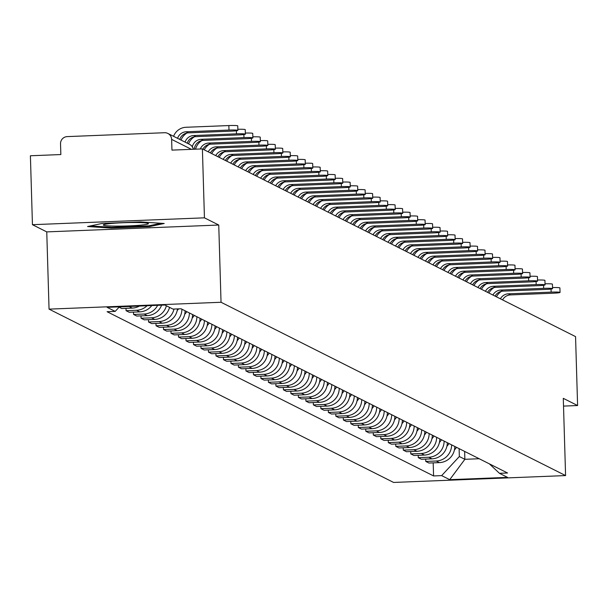 <?xml version="1.0" encoding="UTF-8"?>
<svg xmlns="http://www.w3.org/2000/svg" width="608" height="608" viewBox="0 0 608 608"><rect width="100%" height="100%" fill="white"/><g stroke="black" fill="none" stroke-linecap="round" stroke-linejoin="round"><path stroke-width="0.91" d="M204.44 217.831L32.444 224.694L46.755 231.891L49.05 309.13L393.589 482.44L565.584 475.578L221.038 302.267L218.751 225.028L204.44 217.831L202.396 148.907L575.556 336.612L577.6 405.536L563.289 398.339L565.584 475.578M32.444 224.694L30.4 155.77L60.846 154.554L60.526 143.815A6.946 6.863 -63.3 0 1 67.199 136.61L164.548 132.726A6.946 6.863 -63.3 0 1 167.876 133.448L189.628 144.392A6.946 6.863 116.7 0 1 193.276 149.272M563.517 406.098L577.6 405.536M191.429 149.34L171.631 139.384L171.95 150.115L202.396 148.907M171.631 139.384A6.946 6.863 -63.3 0 0 167.876 133.448M130.264 306.409A15.983 15.793 116.7 0 1 129.086 306.5L119.35 306.888M119.092 307.169L121.76 308.514L132.255 308.096A15.983 15.793 -63.3 0 0 139.437 306.044M147.06 305.74A15.983 15.793 116.7 0 1 136.58 310.27L126.084 310.688L129.253 312.284L139.749 311.866A15.983 15.793 -63.3 0 0 151.802 305.55M126.016 308.347L126.084 310.688M157.647 305.315A15.983 15.793 116.7 0 1 144.066 314.04L133.578 314.458L136.747 316.054L147.235 315.636A15.983 15.793 -63.3 0 0 161.584 305.163M133.509 312.117L133.578 314.458M166.394 305.778A15.983 15.793 116.7 0 1 151.559 317.809L141.071 318.227L144.24 319.823L154.728 319.405A15.983 15.793 -63.3 0 0 169.564 307.374M140.995 315.886L141.071 318.227M174.01 309.046A15.983 15.793 116.7 0 1 159.053 321.579L148.557 321.997L151.726 323.593L162.222 323.175A15.983 15.793 -63.3 0 0 177.475 308.91M148.489 319.648L148.557 321.997M181.898 309.191A15.983 15.793 116.7 0 1 166.546 325.348L156.051 325.766L159.22 327.355L169.716 326.937A15.983 15.793 -63.3 0 0 185.068 310.787M155.982 323.418L156.051 325.766M189.392 312.96A15.983 15.793 116.7 0 1 174.032 329.11L163.544 329.536L166.714 331.124L177.209 330.706A15.983 15.793 -63.3 0 0 192.561 314.556M163.476 327.188L163.544 329.536M196.886 316.73A15.983 15.793 116.7 0 1 181.526 332.88L171.038 333.298L174.207 334.894L184.695 334.476A15.983 15.793 -63.3 0 0 200.055 318.326M170.97 330.957L171.038 333.298M204.379 320.5A15.983 15.793 116.7 0 1 189.02 336.65L178.532 337.068L181.701 338.664L192.189 338.246A15.983 15.793 -63.3 0 0 207.548 322.088M178.456 334.727L178.532 337.068M211.873 324.269A15.983 15.793 116.7 0 1 196.513 340.419L186.018 340.837L189.187 342.433L199.682 342.015A15.983 15.793 -63.3 0 0 215.042 325.858M185.949 338.496L186.018 340.837M219.359 328.031A15.983 15.793 116.7 0 1 204.007 344.189L193.511 344.607L196.68 346.203L207.176 345.785A15.983 15.793 -63.3 0 0 222.528 329.627M193.443 342.266L193.511 344.607M226.852 331.801A15.983 15.793 116.7 0 1 211.493 347.958L201.005 348.376L204.174 349.972L214.67 349.554A15.983 15.793 -63.3 0 0 230.022 333.397M200.936 346.028L201.005 348.376M234.346 335.57A15.983 15.793 116.7 0 1 218.986 351.728L208.498 352.146L211.668 353.742L222.156 353.316A15.983 15.793 -63.3 0 0 237.515 337.166M208.43 349.798L208.498 352.146M241.84 339.34A15.983 15.793 116.7 0 1 226.48 355.498L215.992 355.916L219.161 357.504L229.649 357.086A15.983 15.793 -63.3 0 0 245.009 340.936M215.916 353.567L215.992 355.916M249.333 343.11A15.983 15.793 116.7 0 1 233.974 359.26L223.478 359.685L226.647 361.274L237.143 360.856A15.983 15.793 -63.3 0 0 252.502 344.706M223.41 357.337L223.478 359.685M256.819 346.879A15.983 15.793 116.7 0 1 241.467 363.029L230.972 363.447L234.141 365.043L244.636 364.625A15.983 15.793 -63.3 0 0 259.988 348.475M230.903 361.106L230.972 363.447M264.313 350.649A15.983 15.793 116.7 0 1 248.953 366.799L238.465 367.217L241.634 368.813L252.13 368.395A15.983 15.793 -63.3 0 0 267.482 352.237M238.397 364.876L238.465 367.217M271.806 354.418A15.983 15.793 116.7 0 1 256.447 370.568L245.959 370.986L249.128 372.582L259.616 372.164A15.983 15.793 -63.3 0 0 274.976 356.007M245.89 368.646L245.959 370.986M279.3 358.18A15.983 15.793 116.7 0 1 263.94 374.338L253.452 374.756L256.622 376.352L267.11 375.934A15.983 15.793 -63.3 0 0 282.469 359.776M253.376 372.415L253.452 374.756M286.794 361.95A15.983 15.793 116.7 0 1 271.434 378.108L260.938 378.526L264.108 380.122L274.603 379.704A15.983 15.793 -63.3 0 0 289.963 363.546M260.87 376.177L260.938 378.526M294.28 365.72A15.983 15.793 116.7 0 1 278.928 381.877L268.432 382.295L271.601 383.891L282.097 383.466A15.983 15.793 -63.3 0 0 297.449 367.316M268.364 379.947L268.432 382.295M301.773 369.489A15.983 15.793 116.7 0 1 286.414 385.647L275.926 386.065L279.095 387.653L289.59 387.235A15.983 15.793 -63.3 0 0 304.942 371.085M275.857 383.716L275.926 386.065M309.267 373.259A15.983 15.793 116.7 0 1 293.907 389.409L283.419 389.827L286.588 391.423L297.076 391.005A15.983 15.793 -63.3 0 0 312.436 374.855M283.351 387.486L283.419 389.827M316.76 377.028A15.983 15.793 116.7 0 1 301.401 393.178L290.913 393.596L294.082 395.192L304.57 394.774A15.983 15.793 -63.3 0 0 319.93 378.624M290.837 391.256L290.913 393.596M324.254 380.798A15.983 15.793 116.7 0 1 308.894 396.948L298.399 397.366L301.568 398.962L312.064 398.544A15.983 15.793 -63.3 0 0 327.423 382.386M298.33 395.025L298.399 397.366M331.74 384.56A15.983 15.793 116.7 0 1 316.388 400.718L305.892 401.136L309.062 402.732L319.557 402.314A15.983 15.793 -63.3 0 0 334.909 386.156M305.824 398.795L305.892 401.136M339.234 388.33A15.983 15.793 116.7 0 1 323.874 404.487L313.386 404.905L316.555 406.501L327.043 406.083A15.983 15.793 -63.3 0 0 342.403 389.926M313.318 402.564L313.386 404.905M346.727 392.099A15.983 15.793 116.7 0 1 331.368 408.257L320.88 408.675L324.049 410.271L334.537 409.853A15.983 15.793 -63.3 0 0 349.896 393.695M320.811 406.326L320.88 408.675M354.221 395.869A15.983 15.793 116.7 0 1 338.861 412.026L328.373 412.444L331.542 414.033L342.03 413.615A15.983 15.793 -63.3 0 0 357.39 397.465M328.297 410.096L328.373 412.444M361.714 399.638A15.983 15.793 116.7 0 1 346.355 415.788L335.859 416.214L339.028 417.802L349.524 417.384A15.983 15.793 -63.3 0 0 364.884 401.234M335.791 413.866L335.859 416.214M369.2 403.408A15.983 15.793 116.7 0 1 353.848 419.558L343.353 419.976L346.522 421.572L357.018 421.154A15.983 15.793 -63.3 0 0 372.37 405.004M343.284 417.635L343.353 419.976M376.694 407.178A15.983 15.793 116.7 0 1 361.334 423.328L350.846 423.746L354.016 425.342L364.504 424.924A15.983 15.793 -63.3 0 0 379.863 408.766M350.778 421.405L350.846 423.746M384.188 410.947A15.983 15.793 116.7 0 1 368.828 427.097L358.34 427.515L361.509 429.111L371.997 428.693A15.983 15.793 -63.3 0 0 387.357 412.536M358.272 425.174L358.34 427.515M391.681 414.709A15.983 15.793 116.7 0 1 376.322 430.867L365.834 431.285L369.003 432.881L379.491 432.463A15.983 15.793 -63.3 0 0 394.85 416.305M365.758 428.944L365.834 431.285M399.167 418.479A15.983 15.793 116.7 0 1 383.815 434.636L373.32 435.054L376.489 436.65L386.984 436.232A15.983 15.793 -63.3 0 0 402.344 420.075M373.251 432.714L373.32 435.054M406.661 422.248A15.983 15.793 116.7 0 1 391.309 438.406L380.813 438.824L383.982 440.42L394.478 440.002A15.983 15.793 -63.3 0 0 409.83 423.844M380.745 436.476L380.813 438.824M414.154 426.018A15.983 15.793 116.7 0 1 398.795 442.176L388.307 442.594L391.476 444.182L401.964 443.764A15.983 15.793 -63.3 0 0 417.324 427.614M388.238 440.245L388.307 442.594M421.648 429.788A15.983 15.793 116.7 0 1 406.288 445.938L395.8 446.363L398.97 447.952L409.458 447.534A15.983 15.793 -63.3 0 0 424.817 431.384M395.732 444.015L395.8 446.363M429.142 433.557A15.983 15.793 116.7 0 1 413.782 449.707L403.294 450.125L406.463 451.721L416.951 451.303A15.983 15.793 -63.3 0 0 432.311 435.153M403.218 447.784L403.294 450.125M436.628 437.327A15.983 15.793 116.7 0 1 421.276 453.477L410.78 453.895L413.949 455.491L424.445 455.073A15.983 15.793 -63.3 0 0 439.804 438.915M410.712 451.554L410.78 453.895M444.121 441.096A15.983 15.793 116.7 0 1 428.769 457.246L418.274 457.664L421.443 459.26L431.938 458.842A15.983 15.793 -63.3 0 0 447.29 442.685M418.205 455.324L418.274 457.664M451.615 444.858A15.983 15.793 116.7 0 1 436.255 461.016L425.767 461.434L428.936 463.03L439.424 462.612A15.983 15.793 -63.3 0 0 454.784 446.454M425.699 459.093L425.767 461.434M119.396 306.842L115.178 311.395L107.114 307.336L164.905 305.026L172.968 309.084L181.055 308.765L507.536 472.986L499.449 473.313L507.52 477.371L449.73 479.674L441.659 475.616L459.344 456.532L464.869 459.314L479.203 458.736M115.178 311.395L107.099 311.714L433.58 475.942L441.659 475.616M49.05 309.13L221.038 302.267M46.755 231.891L218.751 225.028M149.682 226.571L164.213 223.478L140.418 221.912L102.083 223.44L87.56 226.533L111.355 228.099L149.682 226.571L149.659 225.674M464.634 451.41L464.869 459.314L449.73 479.674M459.116 448.636L459.344 456.532M433.192 462.855L433.58 475.942M489.387 463.858L499.449 473.313M111.332 227.286L111.355 228.099M179.763 139.43A9.378 9.272 116.7 0 1 188.328 132.863L231.154 131.153A7.82 0.578 178.3 0 0 237.888 130.378A7.82 0.578 178.3 0 0 228.988 130.066L228.859 125.56A7.82 0.578 -1.7 0 1 237.751 125.871L237.888 130.378M177.597 138.335A9.378 9.272 116.7 0 1 186.162 131.776L228.988 130.066M228.859 125.56L186.033 127.27A13.9 13.733 -63.3 0 0 173.576 136.314M111.986 223.402A22.587 1.68 178.3 0 0 103.474 224.762A22.587 1.68 178.3 0 0 114.692 226.1A22.587 1.68 178.3 0 0 139.749 225.226A22.587 1.68 178.3 0 0 148.246 223.432A22.587 1.68 178.3 0 0 134.414 222.505A22.587 1.68 178.3 0 0 111.986 223.402M160.976 223.265L148.922 225.834L111.788 227.308L90.486 225.91M187.249 143.192A9.378 9.272 116.7 0 1 195.814 136.633L238.64 134.923A7.82 0.578 178.3 0 0 245.374 134.148A7.82 0.578 178.3 0 0 236.482 133.836L236.39 130.766M237.85 129.284A7.82 0.578 -1.7 0 1 245.244 129.641L245.374 134.148M185.09 142.105A9.378 9.272 116.7 0 1 193.656 135.546L236.482 133.836M186.937 133.023A13.9 13.733 -63.3 0 0 181.07 140.083M194.317 149.226A9.378 9.272 116.7 0 1 203.308 140.395L246.134 138.692A7.82 0.578 178.3 0 0 252.867 137.917A7.82 0.578 178.3 0 0 243.975 137.606L243.884 134.535M245.343 133.053A7.82 0.578 -1.7 0 1 252.738 133.41L252.867 137.917M192.333 146.817A9.378 9.272 116.7 0 1 201.149 139.308L243.975 137.606M194.431 136.792A13.9 13.733 -63.3 0 0 188.564 143.853M202.897 149.158A9.378 9.272 116.7 0 1 210.801 144.164L253.627 142.462A7.82 0.578 178.3 0 0 260.361 141.687A7.82 0.578 178.3 0 0 251.469 141.375L251.378 138.305M252.837 136.823A7.82 0.578 -1.7 0 1 260.224 137.18L260.361 141.687M200.313 148.99A9.378 9.272 116.7 0 1 208.643 143.078L251.469 141.375M201.924 140.562A13.9 13.733 -63.3 0 0 195.571 149.173M210.391 152.927A9.378 9.272 116.7 0 1 218.295 147.934L261.121 146.224A7.82 0.578 178.3 0 0 267.854 145.449A7.82 0.578 178.3 0 0 258.955 145.137L258.864 142.067M260.33 140.585A7.82 0.578 -1.7 0 1 267.718 140.95L267.854 145.449M208.232 151.84A9.378 9.272 116.7 0 1 216.129 146.847L258.955 145.137M209.41 144.332A13.9 13.733 -63.3 0 0 204.242 149.834M217.884 156.697A9.378 9.272 116.7 0 1 225.788 151.704L268.614 149.994A7.82 0.578 178.3 0 0 275.348 149.218A7.82 0.578 178.3 0 0 266.448 148.907L266.357 145.836M267.824 144.354A7.82 0.578 -1.7 0 1 275.211 144.719L275.348 149.218M215.718 155.61A9.378 9.272 116.7 0 1 223.622 150.617L266.448 148.907M216.904 148.094A13.9 13.733 -63.3 0 0 211.736 153.604M225.378 160.466A9.378 9.272 116.7 0 1 233.274 155.473L276.1 153.763A7.82 0.578 178.3 0 0 282.834 152.988A7.82 0.578 178.3 0 0 273.942 152.676L273.851 149.606M275.31 148.124A7.82 0.578 -1.7 0 1 282.705 148.489L282.834 152.988M177.194 310.582A26.41 26.091 -63.3 0 0 178.608 308.864M223.212 159.38A9.378 9.272 116.7 0 1 231.116 154.386L273.942 152.676M224.398 151.863A13.9 13.733 -63.3 0 0 219.23 157.373M232.864 164.236A9.378 9.272 116.7 0 1 240.768 159.243L283.594 157.533A7.82 0.578 178.3 0 0 290.328 156.758A7.82 0.578 178.3 0 0 281.436 156.446L281.344 153.376M282.804 151.894A7.82 0.578 -1.7 0 1 290.198 152.258L290.328 156.758M184.688 314.351A26.41 26.091 -63.3 0 0 186.8 311.653M230.706 163.149A9.378 9.272 116.7 0 1 238.61 158.156L281.436 156.446M231.891 155.633A13.9 13.733 -63.3 0 0 226.716 161.143M240.358 168.006A9.378 9.272 116.7 0 1 248.262 163.012L291.088 161.302A7.82 0.578 178.3 0 0 297.821 160.527A7.82 0.578 178.3 0 0 288.929 160.216L288.838 157.145M290.297 155.663A7.82 0.578 -1.7 0 1 297.684 156.02L297.821 160.527M192.181 318.121A26.41 26.091 -63.3 0 0 194.286 315.423M238.199 166.911A9.378 9.272 116.7 0 1 246.103 161.926L288.929 160.216M239.385 159.402A13.9 13.733 -63.3 0 0 234.209 164.912M247.851 171.768A9.378 9.272 116.7 0 1 255.755 166.782L298.581 165.072A7.82 0.578 178.3 0 0 305.315 164.297A7.82 0.578 178.3 0 0 296.415 163.985L296.324 160.915M297.791 159.433A7.82 0.578 -1.7 0 1 305.178 159.79L305.315 164.297M199.667 321.89A26.41 26.091 -63.3 0 0 201.78 319.192M245.693 170.681A9.378 9.272 116.7 0 1 253.589 165.695L296.415 163.985M246.871 163.172A13.9 13.733 -63.3 0 0 241.703 168.674M255.345 175.537A9.378 9.272 116.7 0 1 263.249 170.544L306.075 168.842A7.82 0.578 178.3 0 0 312.808 168.066A7.82 0.578 178.3 0 0 303.909 167.755L303.818 164.684M305.284 163.202A7.82 0.578 -1.7 0 1 312.672 163.56L312.808 168.066M207.161 325.66A26.41 26.091 -63.3 0 0 209.274 322.962M253.179 174.45A9.378 9.272 116.7 0 1 261.083 169.457L303.909 167.755M254.364 166.942A13.9 13.733 -63.3 0 0 249.196 172.444M262.838 179.307A9.378 9.272 116.7 0 1 270.735 174.314L313.561 172.611A7.82 0.578 178.3 0 0 320.294 171.828A7.82 0.578 178.3 0 0 311.402 171.517L311.311 168.454M312.77 166.972A7.82 0.578 -1.7 0 1 320.165 167.329L320.294 171.828M214.654 329.43A26.41 26.091 -63.3 0 0 216.767 326.732M260.672 178.22A9.378 9.272 116.7 0 1 268.576 173.227L311.402 171.517M261.858 170.711A13.9 13.733 -63.3 0 0 256.69 176.214M270.324 183.076A9.378 9.272 116.7 0 1 278.228 178.083L321.054 176.373A7.82 0.578 178.3 0 0 327.788 175.598A7.82 0.578 178.3 0 0 318.896 175.286L318.805 172.216M320.264 170.734A7.82 0.578 -1.7 0 1 327.659 171.099L327.788 175.598M222.148 333.199A26.41 26.091 -63.3 0 0 224.261 330.501M268.166 181.99A9.378 9.272 116.7 0 1 276.07 176.996L318.896 175.286M269.352 174.473A13.9 13.733 -63.3 0 0 264.176 179.983M277.818 186.846A9.378 9.272 116.7 0 1 285.722 181.853L328.548 180.143A7.82 0.578 178.3 0 0 335.282 179.368A7.82 0.578 178.3 0 0 326.39 179.056L326.298 175.986M327.758 174.504A7.82 0.578 -1.7 0 1 335.145 174.868L335.282 179.368M229.642 336.961A26.41 26.091 -63.3 0 0 231.747 334.263M275.66 185.759A9.378 9.272 116.7 0 1 283.564 180.766L326.39 179.056M276.845 178.243A13.9 13.733 -63.3 0 0 271.67 183.753M285.312 190.616A9.378 9.272 116.7 0 1 293.216 185.622L336.042 183.912A7.82 0.578 178.3 0 0 342.775 183.137A7.82 0.578 178.3 0 0 333.876 182.826L333.784 179.755M335.251 178.273A7.82 0.578 -1.7 0 1 342.638 178.638L342.775 183.137M237.128 340.731A26.41 26.091 -63.3 0 0 239.24 338.033M283.153 189.529A9.378 9.272 116.7 0 1 291.05 184.536L333.876 182.826M284.331 182.012A13.9 13.733 -63.3 0 0 279.163 187.522M292.805 194.385A9.378 9.272 116.7 0 1 300.702 189.392L343.528 187.682A7.82 0.578 178.3 0 0 350.269 186.907A7.82 0.578 178.3 0 0 341.369 186.595L341.278 183.525M342.737 182.043A7.82 0.578 -1.7 0 1 350.132 182.4L350.269 186.907M244.621 344.5A26.41 26.091 -63.3 0 0 246.734 341.802M290.639 193.298A9.378 9.272 116.7 0 1 298.543 188.305L341.369 186.595M291.825 185.782A13.9 13.733 -63.3 0 0 286.657 191.292M300.299 198.147A9.378 9.272 116.7 0 1 308.195 193.162L351.021 191.452A7.82 0.578 178.3 0 0 357.755 190.676A7.82 0.578 178.3 0 0 348.863 190.365L348.772 187.294M350.231 185.812A7.82 0.578 -1.7 0 1 357.626 186.17L357.755 190.676M252.115 348.27A26.41 26.091 -63.3 0 0 254.228 345.572M298.133 197.06A9.378 9.272 116.7 0 1 306.037 192.075L348.863 190.365M299.318 189.552A13.9 13.733 -63.3 0 0 294.15 195.062M307.785 201.917A9.378 9.272 116.7 0 1 315.689 196.931L358.515 195.221A7.82 0.578 178.3 0 0 365.248 194.446A7.82 0.578 178.3 0 0 356.356 194.134L356.265 191.064M357.724 189.582A7.82 0.578 -1.7 0 1 365.119 189.939L365.248 194.446M259.608 352.04A26.41 26.091 -63.3 0 0 261.721 349.342M305.626 200.83A9.378 9.272 116.7 0 1 313.53 195.844L356.356 194.134M306.812 193.321A13.9 13.733 -63.3 0 0 301.636 198.824M315.278 205.686A9.378 9.272 116.7 0 1 323.182 200.693L366.008 198.991A7.82 0.578 178.3 0 0 372.742 198.216A7.82 0.578 178.3 0 0 363.85 197.904L363.759 194.834M365.218 193.352A7.82 0.578 -1.7 0 1 372.605 193.709L372.742 198.216M267.102 355.809A26.41 26.091 -63.3 0 0 269.207 353.111M313.12 204.6A9.378 9.272 116.7 0 1 321.024 199.606L363.85 197.904M314.306 197.091A13.9 13.733 -63.3 0 0 309.13 202.593M322.772 209.456A9.378 9.272 116.7 0 1 330.676 204.463L373.502 202.753A7.82 0.578 178.3 0 0 380.236 201.978A7.82 0.578 178.3 0 0 371.336 201.666L371.245 198.596M372.712 197.121A7.82 0.578 -1.7 0 1 380.099 197.478L380.236 201.978M274.588 359.579A26.41 26.091 -63.3 0 0 276.701 356.881M320.614 208.369A9.378 9.272 116.7 0 1 328.51 203.376L371.336 201.666M321.792 200.86A13.9 13.733 -63.3 0 0 316.624 206.363M330.266 213.226A9.378 9.272 116.7 0 1 338.162 208.232L380.988 206.522A7.82 0.578 178.3 0 0 387.729 205.747A7.82 0.578 178.3 0 0 378.83 205.436L378.738 202.365M380.198 200.883A7.82 0.578 -1.7 0 1 387.592 201.248L387.729 205.747M282.082 363.348A26.41 26.091 -63.3 0 0 284.194 360.643M328.1 212.139A9.378 9.272 116.7 0 1 336.004 207.146L378.83 205.436M329.285 204.622A13.9 13.733 -63.3 0 0 324.117 210.132M337.759 216.995A9.378 9.272 116.7 0 1 345.656 212.002L388.482 210.292A7.82 0.578 178.3 0 0 395.215 209.517A7.82 0.578 178.3 0 0 386.323 209.205L386.232 206.135M387.691 204.653A7.82 0.578 -1.7 0 1 395.086 205.018L395.215 209.517M289.575 367.11A26.41 26.091 -63.3 0 0 291.688 364.412M335.593 215.908A9.378 9.272 116.7 0 1 343.497 210.915L386.323 209.205M336.779 208.392A13.9 13.733 -63.3 0 0 331.611 213.902M345.245 220.765A9.378 9.272 116.7 0 1 353.149 215.772L395.975 214.062A7.82 0.578 178.3 0 0 402.709 213.286A7.82 0.578 178.3 0 0 393.817 212.975L393.726 209.904M395.185 208.422A7.82 0.578 -1.7 0 1 402.58 208.787L402.709 213.286M297.069 370.88A26.41 26.091 -63.3 0 0 299.182 368.182M343.087 219.678A9.378 9.272 116.7 0 1 350.991 214.685L393.817 212.975M344.272 212.162A13.9 13.733 -63.3 0 0 339.097 217.672M352.739 224.534A9.378 9.272 116.7 0 1 360.643 219.541L403.469 217.831A7.82 0.578 178.3 0 0 410.202 217.056A7.82 0.578 178.3 0 0 401.31 216.744L401.219 213.674M402.678 212.192A7.82 0.578 -1.7 0 1 410.066 212.549L410.202 217.056M304.562 374.65A26.41 26.091 -63.3 0 0 306.668 371.952M350.58 223.448A9.378 9.272 116.7 0 1 358.477 218.454L401.31 216.744M351.766 215.931A13.9 13.733 -63.3 0 0 346.59 221.441M360.232 228.296A9.378 9.272 116.7 0 1 368.136 223.311L410.962 221.601A7.82 0.578 178.3 0 0 417.696 220.826A7.82 0.578 178.3 0 0 408.796 220.514L408.705 217.444M410.172 215.962A7.82 0.578 -1.7 0 1 417.559 216.319L417.696 220.826M312.048 378.419A26.41 26.091 -63.3 0 0 314.161 375.721M358.074 227.21A9.378 9.272 116.7 0 1 365.97 222.224L408.796 220.514M359.252 219.701A13.9 13.733 -63.3 0 0 354.084 225.203M367.726 232.066A9.378 9.272 116.7 0 1 375.622 227.08L418.448 225.37A7.82 0.578 178.3 0 0 425.19 224.595A7.82 0.578 178.3 0 0 416.29 224.284L416.199 221.213M417.658 219.731A7.82 0.578 -1.7 0 1 425.053 220.088L425.19 224.595M319.542 382.189A26.41 26.091 -63.3 0 0 321.655 379.491M365.56 230.979A9.378 9.272 116.7 0 1 373.464 225.986L416.29 224.284M366.746 223.47A13.9 13.733 -63.3 0 0 361.578 228.973M375.22 235.836A9.378 9.272 116.7 0 1 383.116 230.842L425.942 229.14A7.82 0.578 178.3 0 0 432.676 228.365A7.82 0.578 178.3 0 0 423.784 228.053L423.692 224.983M425.152 223.501A7.82 0.578 -1.7 0 1 432.546 223.858L432.676 228.365M327.036 385.958A26.41 26.091 -63.3 0 0 329.148 383.26M373.054 234.749A9.378 9.272 116.7 0 1 380.958 229.756L423.784 228.053M374.239 227.24A13.9 13.733 -63.3 0 0 369.064 232.742M382.706 239.605A9.378 9.272 116.7 0 1 390.61 234.612L433.436 232.902A7.82 0.578 178.3 0 0 440.169 232.127A7.82 0.578 178.3 0 0 431.277 231.815L431.186 228.745M432.645 227.263A7.82 0.578 -1.7 0 1 440.04 227.628L440.169 232.127M334.529 389.728A26.41 26.091 -63.3 0 0 336.642 387.03M380.547 238.518A9.378 9.272 116.7 0 1 388.451 233.525L431.277 231.815M381.733 231.01A13.9 13.733 -63.3 0 0 376.557 236.512M390.199 243.375A9.378 9.272 116.7 0 1 398.103 238.382L440.929 236.672A7.82 0.578 178.3 0 0 447.663 235.896A7.82 0.578 178.3 0 0 438.763 235.585L438.68 232.514M440.139 231.032A7.82 0.578 -1.7 0 1 447.526 231.397L447.663 235.896M342.015 393.498A26.41 26.091 -63.3 0 0 344.128 390.792M388.041 242.288A9.378 9.272 116.7 0 1 395.937 237.295L438.763 235.585M389.226 234.772A13.9 13.733 -63.3 0 0 384.051 240.282M397.693 247.144A9.378 9.272 116.7 0 1 405.597 242.151L448.423 240.441A7.82 0.578 178.3 0 0 455.156 239.666A7.82 0.578 178.3 0 0 446.257 239.354L446.166 236.284M447.632 234.802A7.82 0.578 -1.7 0 1 455.02 235.167L455.156 239.666M349.509 397.26A26.41 26.091 -63.3 0 0 351.622 394.562M395.534 246.058A9.378 9.272 116.7 0 1 403.431 241.064L446.257 239.354M396.712 238.541A13.9 13.733 -63.3 0 0 391.544 244.051M405.186 250.914A9.378 9.272 116.7 0 1 413.083 245.921L455.909 244.211A7.82 0.578 178.3 0 0 462.65 243.436A7.82 0.578 178.3 0 0 453.75 243.124L453.659 240.054M455.118 238.572A7.82 0.578 -1.7 0 1 462.513 238.936L462.65 243.436M357.002 401.029A26.41 26.091 -63.3 0 0 359.115 398.331M403.02 249.827A9.378 9.272 116.7 0 1 410.924 244.834L453.75 243.124M404.206 242.311A13.9 13.733 -63.3 0 0 399.038 247.821M412.68 254.684A9.378 9.272 116.7 0 1 420.576 249.69L463.402 247.98A7.82 0.578 178.3 0 0 470.136 247.205A7.82 0.578 178.3 0 0 461.244 246.894L461.153 243.823M462.612 242.341A7.82 0.578 -1.7 0 1 470.007 242.698L470.136 247.205M364.496 404.799A26.41 26.091 -63.3 0 0 366.609 402.101M410.514 253.589A9.378 9.272 116.7 0 1 418.418 248.604L461.244 246.894M411.7 246.08A13.9 13.733 -63.3 0 0 406.524 251.59M420.166 258.446A9.378 9.272 116.7 0 1 428.07 253.46L470.896 251.75A7.82 0.578 178.3 0 0 477.63 250.975A7.82 0.578 178.3 0 0 468.738 250.663L468.646 247.593M470.106 246.111A7.82 0.578 -1.7 0 1 477.5 246.468L477.63 250.975M371.99 408.568A26.41 26.091 -63.3 0 0 374.102 405.87M418.008 257.359A9.378 9.272 116.7 0 1 425.912 252.373L468.738 250.663M419.193 249.85A13.9 13.733 -63.3 0 0 414.018 255.352M427.66 262.215A9.378 9.272 116.7 0 1 435.564 257.222L478.39 255.52A7.82 0.578 178.3 0 0 485.123 254.744A7.82 0.578 178.3 0 0 476.224 254.433L476.132 251.362M477.599 249.88A7.82 0.578 -1.7 0 1 484.986 250.238L485.123 254.744M379.476 412.338A26.41 26.091 -63.3 0 0 381.588 409.64M425.501 261.128A9.378 9.272 116.7 0 1 433.398 256.135L476.224 254.433M426.687 253.62A13.9 13.733 -63.3 0 0 421.511 259.122M435.153 265.985A9.378 9.272 116.7 0 1 443.057 260.992L485.883 259.289A7.82 0.578 178.3 0 0 492.617 258.506A7.82 0.578 178.3 0 0 483.717 258.195L483.626 255.132M485.093 253.65A7.82 0.578 -1.7 0 1 492.48 254.007L492.617 258.506M386.969 416.108A26.41 26.091 -63.3 0 0 389.082 413.41M432.995 264.898A9.378 9.272 116.7 0 1 440.891 259.905L483.717 258.195M434.173 257.389A13.9 13.733 -63.3 0 0 429.005 262.892M442.647 269.754A9.378 9.272 116.7 0 1 450.543 264.761L493.369 263.051A7.82 0.578 178.3 0 0 500.11 262.276A7.82 0.578 178.3 0 0 491.211 261.964L491.12 258.894M492.579 257.412A7.82 0.578 -1.7 0 1 499.974 257.777L500.11 262.276M394.463 419.877A26.41 26.091 -63.3 0 0 396.576 417.179M440.481 268.668A9.378 9.272 116.7 0 1 448.385 263.674L491.211 261.964M441.666 261.151A13.9 13.733 -63.3 0 0 436.498 266.661M450.14 273.524A9.378 9.272 116.7 0 1 458.037 268.531L500.863 266.821A7.82 0.578 178.3 0 0 507.596 266.046A7.82 0.578 178.3 0 0 498.704 265.734L498.613 262.664M500.072 261.182A7.82 0.578 -1.7 0 1 507.467 261.546L507.596 266.046M401.956 423.647A26.41 26.091 -63.3 0 0 404.069 420.941M447.974 272.437A9.378 9.272 116.7 0 1 455.878 267.444L498.704 265.734M449.16 264.921A13.9 13.733 -63.3 0 0 443.984 270.431M457.626 277.294A9.378 9.272 116.7 0 1 465.53 272.3L508.356 270.59A7.82 0.578 178.3 0 0 515.09 269.815A7.82 0.578 178.3 0 0 506.198 269.504L506.107 266.433M507.566 264.951A7.82 0.578 -1.7 0 1 514.961 265.316L515.09 269.815M409.45 427.409A26.41 26.091 -63.3 0 0 411.563 424.711M455.468 276.207A9.378 9.272 116.7 0 1 463.372 271.214L506.198 269.504M456.654 268.69A13.9 13.733 -63.3 0 0 451.478 274.2M465.12 281.063A9.378 9.272 116.7 0 1 473.024 276.07L515.85 274.36A7.82 0.578 178.3 0 0 522.584 273.585A7.82 0.578 178.3 0 0 513.684 273.273L513.593 270.203M515.06 268.721A7.82 0.578 -1.7 0 1 522.447 269.086L522.584 273.585M416.936 431.178A26.41 26.091 -63.3 0 0 419.049 428.48M462.962 279.976A9.378 9.272 116.7 0 1 470.858 274.983L513.684 273.273M464.147 272.46A13.9 13.733 -63.3 0 0 458.972 277.97M472.614 284.833A9.378 9.272 116.7 0 1 480.518 279.84L523.344 278.13A7.82 0.578 178.3 0 0 530.077 277.354A7.82 0.578 178.3 0 0 521.178 277.043L521.086 273.972M522.553 272.49A7.82 0.578 -1.7 0 1 529.94 272.848L530.077 277.354M424.43 434.948A26.41 26.091 -63.3 0 0 426.542 432.25M470.455 283.738A9.378 9.272 116.7 0 1 478.352 278.753L521.178 277.043M471.633 276.23A13.9 13.733 -63.3 0 0 466.465 281.74M480.107 288.595A9.378 9.272 116.7 0 1 488.004 283.609L530.83 281.899A7.82 0.578 178.3 0 0 537.563 281.124A7.82 0.578 178.3 0 0 528.671 280.812L528.58 277.742M530.039 276.26A7.82 0.578 -1.7 0 1 537.434 276.617L537.563 281.124M431.923 438.718A26.41 26.091 -63.3 0 0 434.036 436.02M477.941 287.508A9.378 9.272 116.7 0 1 485.845 282.522L528.671 280.812M479.127 279.999A13.9 13.733 -63.3 0 0 473.959 285.502M487.593 292.364A9.378 9.272 116.7 0 1 495.497 287.371L538.323 285.669A7.82 0.578 178.3 0 0 545.057 284.894A7.82 0.578 178.3 0 0 536.165 284.582L536.074 281.512M537.533 280.03A7.82 0.578 -1.7 0 1 544.928 280.387L545.057 284.894M439.417 442.487A26.41 26.091 -63.3 0 0 441.53 439.789M485.435 291.278A9.378 9.272 116.7 0 1 493.339 286.284L536.165 284.582M486.62 283.769A13.9 13.733 -63.3 0 0 481.445 289.271M495.087 296.134A9.378 9.272 116.7 0 1 502.991 291.141L545.817 289.431A7.82 0.578 178.3 0 0 552.55 288.656A7.82 0.578 178.3 0 0 543.658 288.344L543.567 285.281M545.026 283.799A7.82 0.578 -1.7 0 1 552.414 284.156L552.55 288.656M446.91 446.257A26.41 26.091 -63.3 0 0 449.023 443.559M492.928 295.047A9.378 9.272 116.7 0 1 500.832 290.054L543.658 288.344M494.114 287.538A13.9 13.733 -63.3 0 0 488.938 293.041M502.58 299.904A9.378 9.272 116.7 0 1 510.484 294.91L553.31 293.2A7.82 0.578 178.3 0 0 560.044 292.425A7.82 0.578 178.3 0 0 551.144 292.114L551.053 289.043M552.52 287.561A7.82 0.578 -1.7 0 1 559.907 287.926L560.044 292.425M454.396 450.026A26.41 26.091 -63.3 0 0 456.509 447.321M500.422 298.817A9.378 9.272 116.7 0 1 508.318 293.824L551.144 292.114M501.608 291.3A13.9 13.733 -63.3 0 0 496.432 296.81M431.938 458.842L428.769 457.246M424.445 455.073L421.276 453.477M416.951 451.303L413.782 449.707M409.458 447.534L406.288 445.938M401.964 443.764L398.795 442.176M394.478 440.002L391.309 438.406M386.984 436.232L383.815 434.636M379.491 432.463L376.322 430.867M371.997 428.693L368.828 427.097M364.504 424.924L361.334 423.328M357.018 421.154L353.848 419.558M349.524 417.384L346.355 415.788M342.03 413.615L338.861 412.026M334.537 409.853L331.368 408.257M327.043 406.083L323.874 404.487M319.557 402.314L316.388 400.718M312.064 398.544L308.894 396.948M304.57 394.774L301.401 393.178M297.076 391.005L293.907 389.409M289.59 387.235L286.414 385.647M282.097 383.466L278.928 381.877M274.603 379.704L271.434 378.108M267.11 375.934L263.94 374.338M259.616 372.164L256.447 370.568M252.13 368.395L248.953 366.799M244.636 364.625L241.467 363.029M237.143 360.856L233.974 359.26M229.649 357.086L226.48 355.498M222.156 353.316L218.986 351.728M214.67 349.554L211.493 347.958M207.176 345.785L204.007 344.189M199.682 342.015L196.513 340.419M192.189 338.246L189.02 336.65M184.695 334.476L181.526 332.88M177.209 330.706L174.032 329.11M169.716 326.937L166.546 325.348M162.222 323.175L159.053 321.579M154.728 319.405L151.559 317.809M147.235 315.636L144.066 314.04M139.749 311.866L136.58 310.27M132.255 308.096L129.086 306.5M439.424 462.612L436.255 461.016M186.162 131.776L188.328 132.863M193.656 135.546L195.814 136.633M201.149 139.308L203.308 140.395M208.643 143.078L210.801 144.164M216.129 146.847L218.295 147.934M223.622 150.617L225.788 151.704M231.116 154.386L233.274 155.473M238.61 158.156L240.768 159.243M246.103 161.926L248.262 163.012M253.589 165.695L255.755 166.782M261.083 169.457L263.249 170.544M268.576 173.227L270.735 174.314M276.07 176.996L278.228 178.083M283.564 180.766L285.722 181.853M291.05 184.536L293.216 185.622M298.543 188.305L300.702 189.392M306.037 192.075L308.195 193.162M313.53 195.844L315.689 196.931M321.024 199.606L323.182 200.693M328.51 203.376L330.676 204.463M336.004 207.146L338.162 208.232M343.497 210.915L345.656 212.002M350.991 214.685L353.149 215.772M358.477 218.454L360.643 219.541M365.97 222.224L368.136 223.311M373.464 225.986L375.622 227.08M380.958 229.756L383.116 230.842M388.451 233.525L390.61 234.612M395.937 237.295L398.103 238.382M403.431 241.064L405.597 242.151M410.924 244.834L413.083 245.921M418.418 248.604L420.576 249.69M425.912 252.373L428.07 253.46M433.398 256.135L435.564 257.222M440.891 259.905L443.057 260.992M448.385 263.674L450.543 264.761M455.878 267.444L458.037 268.531M463.372 271.214L465.53 272.3M470.858 274.983L473.024 276.07M478.352 278.753L480.518 279.84M485.845 282.522L488.004 283.609M493.339 286.284L495.497 287.371M500.832 290.054L502.991 291.141M508.318 293.824L510.484 294.91M193.329 149.264A6.946 6.946 0 0 0 189.628 144.392"/></g></svg>
